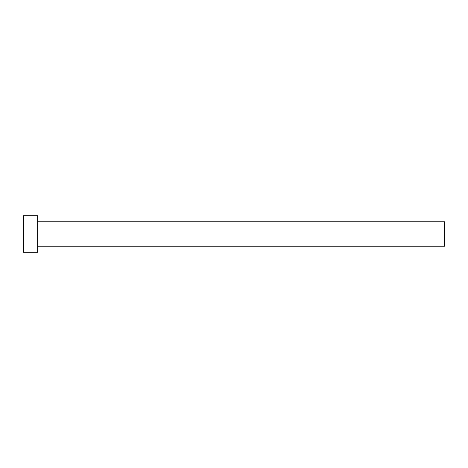 <?xml version="1.0" encoding="UTF-8"?>
<svg xmlns="http://www.w3.org/2000/svg" width="468" height="468" viewBox="0 0 468 468"><rect width="100%" height="100%" fill="white"/><g stroke="black" fill="none" stroke-linecap="round" stroke-linejoin="round"><path stroke-width="0.7" d="M23.4 252.31L23.4 215.689L23.4 234L444.6 234L444.6 246.209L444.6 234L23.4 234L23.4 252.31L37.645 252.31L37.645 215.689L37.645 252.31M444.6 234L444.6 221.791L444.6 234M37.645 246.209L444.6 246.209M23.4 215.689L37.645 215.689M37.645 221.791L444.6 221.791"/></g></svg>
